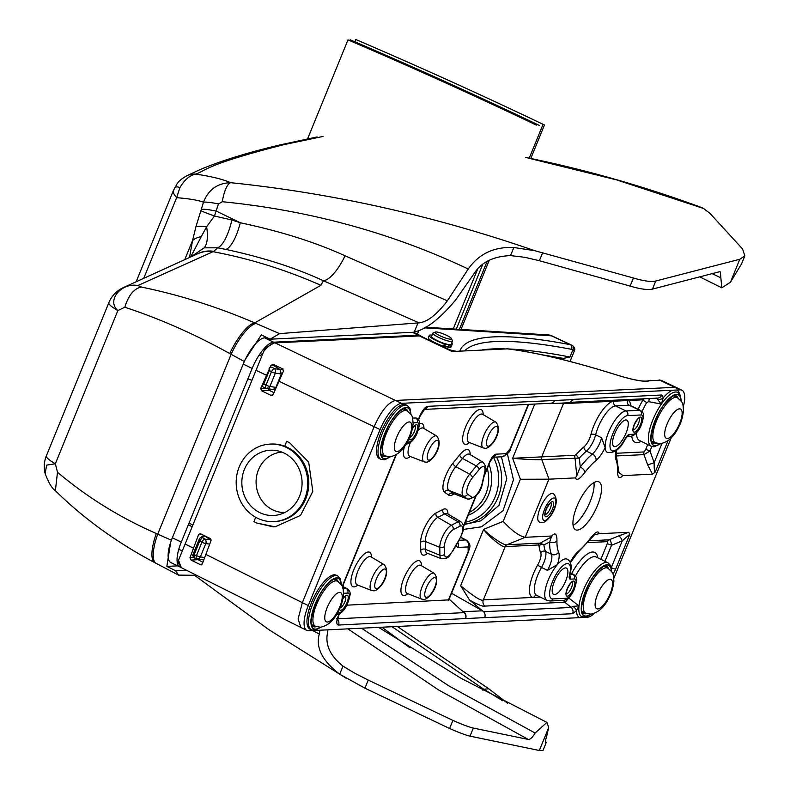 <?xml version="1.0" encoding="UTF-8"?>
<svg xmlns="http://www.w3.org/2000/svg" width="790" height="790" viewBox="0 0 790 790"><rect width="100%" height="100%" fill="white"/><g stroke="black" fill="none" stroke-linecap="round" stroke-linejoin="round"><path stroke-width="1.19" d="M554.491 403.443L563.428 403.651L613.879 401.211A3.525 3.249 -92.8 0 0 615.538 405.882A22.93 7.93 116 0 0 595.63 434.836L601.585 437.739L605.15 447.654A22.93 7.93 116 0 0 607.392 452.463C614.521 453.341 620.456 448.898 625.186 439.112L627.319 436.347L626.598 436.515M618.521 471.936L618.353 468.737A5.293 3.94 -178.3 0 1 617.523 470.751C617.533 477.802 619.281 479.421 622.767 475.61L652.471 474.178L647.563 464.639L643.988 454.625L616.565 455.949M668.004 440.741L655.216 472.084L652.471 474.178M177.878 561.888L181.285 567.664L178.51 560.229L263.712 351.461C268.077 346.02 271.849 343.156 275.048 342.89L401.527 403.334L680.072 389.865A28.223 9.757 116 0 1 681.918 390.211A28.223 9.757 116 0 1 683.301 406.761M613.879 578.3L671.154 437.956M401.527 403.334A28.223 9.757 116 0 0 380.109 429.592L308.298 605.555A28.223 9.757 116 0 0 306.875 630.4A28.223 9.757 116 0 0 308.722 630.756L587.266 617.276A28.223 9.757 116 0 0 594.278 613.435M628.751 532.292L629.867 534.198L622.244 540.854A5.293 1.945 67.6 0 0 618.432 536.005L628.751 532.292L599.047 533.724C598.445 530.139 595.285 532.006 589.547 539.303A56.446 19.523 -64 0 1 578.468 551.173A19.404 6.715 116 0 0 570.123 562.421M566.47 598.257A10.586 3.664 116 0 0 574.508 588.412A10.586 3.664 116 0 0 574.35 578.961L570.35 579.149A7.051 2.439 -64 0 1 569.521 574.992A19.404 6.715 116 0 0 565.383 564.08A19.404 6.715 116 0 0 551.756 583.593A19.404 6.715 116 0 0 552.822 598.919L566.47 598.257A3.525 3.249 87.2 0 1 563.665 600.331C567.516 599.729 570.923 596.381 573.895 590.308L576.621 581.114C577.243 578.547 576.236 576.335 573.609 574.468A14.111 4.878 116 0 0 572.681 574.3L569.955 574.429C572.187 566.242 571.229 561.157 567.092 559.162A22.93 7.93 116 0 0 557.444 564.554L547.46 570.35L541.515 567.447A22.93 7.93 116 0 0 536.607 595.324L547.026 600.4A22.93 7.93 116 0 1 546.206 585.844A22.93 7.93 116 0 1 557.444 564.554A19.404 6.715 116 0 0 558.609 552.131A56.446 19.523 -64 0 1 556.96 540.883C556.98 533.793 555.232 532.174 551.716 536.015L525.202 537.299C519.277 536.134 511.94 530.831 503.191 521.39L483.628 529.349C490.235 536.647 505.59 546.443 506.913 544.745L525.311 537.299M630.44 405.547A17.637 6.103 116 0 0 627.527 400.55L613.879 401.211A26.455 9.154 116 0 0 590.9 434.628A10.586 3.664 -64 0 1 583.998 446.854A3.525 2.617 -130 0 0 586.427 451.139A61.729 21.35 116 0 0 579.337 458.072L541.673 459.573C540.834 460.037 521.894 459.267 512.631 458.279L520.383 479.254L549.02 479.184L575.436 477.901C576.641 480.972 579.811 479.115 584.936 472.331A56.446 19.523 -64 0 1 596.025 460.461A19.404 6.715 116 0 0 605.15 447.644A22.93 7.93 116 0 1 612.211 424.744A22.93 7.93 116 0 1 625.957 410.948L615.538 405.882L629.196 405.221A3.525 3.249 -92.8 0 1 627.537 400.55M597.151 481.535A26.633 9.213 116 0 0 577.905 504.04A26.633 9.213 116 0 0 575.594 529.764A26.633 9.213 116 0 0 577.332 530.1A26.633 9.213 116 0 0 596.578 507.585A26.633 9.213 116 0 0 598.899 481.87A26.633 9.213 116 0 0 597.151 481.535M552.19 493.325A15.879 5.49 116 0 0 540.716 506.736A15.879 5.49 116 0 0 539.333 522.072L541.861 522.575C546.986 523.968 562.786 502.608 553.227 493.523A15.879 5.49 116 0 0 552.19 493.325M563.319 600.351L564.761 602.227L484.784 606.098C483.371 606.868 478.296 604.864 469.576 600.084L482.453 610.808C484.882 612.477 485.633 614.758 484.724 617.632L465.606 618.56A5.293 4.878 -92.8 0 0 463.424 611.727L462.239 611.035L464.056 612.645A5.293 4.878 87.2 0 1 465.596 618.56L338.485 625.058C336.244 624.653 336.234 621.394 338.466 615.272A5.293 0.928 22.2 0 0 338.9 615.094L339.414 613.82M568.583 597.892L568.622 597.921A3.525 0.563 129.2 0 1 564.761 602.227L571.219 607.461A5.293 4.878 87.2 0 1 572.622 613.731L576.414 610.66L579.011 605.94A29.98 10.369 116 0 0 581.795 616.743L586.21 616.97L591.315 614.097M681.385 401.498L680.299 395.237L677.593 392.373A29.98 10.369 116 0 0 675.628 391.998A29.98 10.369 116 0 0 661.378 404.095L663.274 397.814L661.892 395L573.807 399.345L569.442 402.722L550.373 403.651A5.293 4.878 -92.8 0 0 554.59 400.53A5.293 4.878 87.2 0 1 550.521 403.295L424.368 409.398M418.315 419.599L419.579 416.508C422.354 410.356 425.079 406.969 427.746 406.327L573.698 399.602M412.587 418.117L415.629 417.969A14.111 4.878 -64 0 1 416.557 418.147C419.194 420.004 420.191 422.225 419.569 424.793L416.844 433.977C413.871 440.06 410.464 443.397 406.613 444.01A3.525 3.249 -92.8 0 0 409.427 441.926L407.255 442.035M380.997 459.375L379.516 458.654A29.98 10.369 -64 0 1 383.308 427.153A29.98 10.369 -64 0 1 405.754 404.727L407.245 405.458A29.98 10.369 116 0 0 384.799 427.874A29.98 10.369 116 0 0 380.997 459.375L384.898 459.74L390.517 456.729M309.957 629.097A29.98 10.369 -64 0 1 313.749 597.596A29.98 10.369 -64 0 1 336.194 575.169L337.685 575.9A29.98 10.369 116 0 0 315.24 598.316A29.98 10.369 116 0 0 311.448 629.818L309.957 629.097M573.115 525.399A26.633 9.213 116 0 0 588.086 506.222A26.633 9.213 116 0 0 593.942 482.611M204.571 535.748L210.357 539.866L204.808 539.106L202.24 537.536L200.383 537.674L199.495 538.622L199.791 540.883L202.24 537.536L204.294 536.134L204.333 535.215M196.374 558.698L202.724 562.253M273.923 392.61L269.113 390.29L261.539 390.764L260.72 388.433L270.99 365.296L273.439 364.407L282.82 369.009L283.353 371.349L273.143 394.506L271.01 395.385L261.539 390.764M267.692 387.999L269.113 390.29M275.829 366.906L276.5 365.908M272.738 364.259L273.439 364.407M271.859 395.543L272.599 395.237M650.693 380.276C646.931 382.528 635.851 380.849 617.454 375.23A1.768 0.691 -72.5 0 0 617.336 375.161C633.748 380.118 644.087 381.975 648.373 380.76L660.954 380.197L675.904 387.288L395.573 400.441C388.265 402.258 381.116 411.007 374.154 426.699L380.109 429.592M263.712 351.461L264.818 348.894M421.1 336.244L452.156 351.53L419.302 335.908L421.119 336.244L418.572 335.76A1.768 1.629 87.2 0 1 419.302 335.908L275.048 342.89A1.768 1.629 87.2 0 0 274.318 342.741L418.572 335.76M178.175 561.186L178.51 560.229M201.233 564.87L200.472 564.712L202.309 563.853L210.95 540.804L210.13 538.464L200.66 533.843L198.527 534.731L189.946 557.799L193.481 557.582M199.939 533.675L200.66 533.843M255.703 517.272L253.955 521.558L256.641 523L275.098 526.841L300.516 515.406L312.82 491.449L308.683 462.101L289.446 442.598L286.671 441.383L284.706 446.222M256.641 523L273.33 526.89M649.153 398.516A3.525 0.879 -80.7 0 1 648.708 401.675L661.378 404.095L657.389 399.197A5.293 3.743 4.3 0 0 663.274 397.814A31.748 10.981 -64 0 1 672.428 390.23M657.389 399.197L656.678 398.041M657.724 398.101A5.293 4.878 -92.8 0 0 661.892 395M643.692 398.782L643.08 399.799A33.516 11.593 116 0 0 638.103 409.279M647.731 444.533L645.657 449.619A3.525 0.612 -157.8 0 1 649.992 451.001L643.988 454.625A3.525 3.249 -92.8 0 1 644.048 451.929L616.151 453.272M648.708 401.675L646.743 402.545A29.98 10.369 116 0 0 642.033 411.59M483.608 611.697L571.219 607.461L572.859 606.335L579.011 605.94L568.622 597.921M572.859 606.335A5.293 2.291 36.1 0 1 576.414 610.66A31.748 10.981 -64 0 0 579.623 617.642M419.579 416.508A5.293 0.928 22.2 0 0 420.013 416.34L424.665 409.161L423.539 409.437M449.164 599.156L462.239 611.035M460.61 537.457L466.337 540.093L460.688 537.289M448.868 599.877L346.909 605.18M481.248 610.117L451.564 593.27M469.576 600.084L460.629 585.726L483.628 529.349C489.415 537.476 503.615 548.457 505.096 546.601A3.525 3.259 89.6 0 1 506.913 544.745M463.226 529.458L481.475 526.802L503.052 510.656L513.47 479.777L507.397 453.855M587.493 542.612L607.431 541.644A3.525 3.249 87.2 0 1 609.228 539.797C610.305 539.698 611.065 541.515 611.529 545.268L604.972 561.325M599.047 533.724L595.087 534.603M547.46 570.35A14.111 4.878 116 0 0 551.46 554.304A61.729 21.35 -64 0 1 549.662 541.989L551.716 536.015M551.914 536.696L540.271 543.135L543.905 544.893A61.729 21.35 116 0 0 545.515 551.4A14.111 4.878 -64 0 1 541.515 567.447A3.525 0.622 -150.3 0 1 537.743 564.889A26.455 9.154 116 0 0 533.833 597.378L483.371 599.827C481.969 601.723 474.385 597.023 460.629 585.726M556.96 540.883A5.293 3.94 1.7 0 1 549.662 541.989L543.905 544.893A3.525 2.903 173.8 0 0 539.047 545.969A65.264 22.574 116 0 0 540.745 552.852A10.586 3.664 -64 0 1 537.743 564.889M554.373 581.499A14.635 5.066 -64 0 1 566.46 568.079A14.635 5.066 -64 0 1 565.699 580.956A14.635 5.066 -64 0 1 553.652 594.406A14.635 5.066 -64 0 1 554.373 581.499M614.739 433.572A14.635 5.066 116 0 0 614.018 446.469A14.635 5.066 116 0 0 626.075 433.029A14.635 5.066 116 0 0 626.835 420.142A14.635 5.066 116 0 0 614.739 433.572M205.479 554.205L302.343 602.661L298.116 618.886L300.872 627.477M201.894 564.583L200.472 564.712L191.091 560.11L189.946 557.799M617.454 375.23C572.78 361.208 536.094 352.419 507.387 348.864L452.156 351.53L507.387 348.864M583.998 446.854A65.264 22.574 116 0 0 576.502 454.181A3.525 2.113 -138 0 0 579.337 458.072L580.255 467.018A5.293 2.558 37.7 0 1 584.936 472.331M576.502 454.181L575.081 455.267A3.525 3.249 -92.8 0 0 575.021 457.963L576.779 475.758L580.255 467.018A61.729 21.35 -64 0 1 592.382 454.033A14.111 4.878 116 0 0 601.585 437.739M575.436 477.901L576.779 475.758M618.58 472.045L622.767 475.61M619.962 473.664L618.392 470.899M575.081 455.267L512.631 458.279L534.761 404.055M655.216 472.084C654.446 471.956 654.09 468.816 654.16 462.663A5.293 0.642 -19.6 0 1 647.563 464.639M570.281 562.816L577.401 553.049L589.271 540.37A5.293 2.558 -142.3 0 0 589.547 539.303M548.625 403.384A5.293 4.878 -92.8 0 0 550.373 403.651M464.471 524.442L480.853 520.847L498.974 505.333L506.775 478.72L501.433 456.818M267.139 337.715L264.64 337.844A28.223 9.757 116 0 0 243.221 364.091L172.358 537.753A28.223 9.757 116 0 0 170.926 562.599L179.853 566.944A28.223 9.757 116 0 0 180.525 567.19M421.149 336.264A28.223 9.757 116 0 0 420.152 335.533A28.223 9.757 116 0 0 418.305 335.187L273.577 342.188A28.223 9.757 116 0 0 252.148 368.436L181.285 542.098A28.223 9.757 116 0 0 179.853 566.944M143.731 278.327L176.634 197.688L179.863 187.744C184.396 179.853 189.719 175.301 195.841 174.086C211.621 176.496 223.185 179.36 230.542 182.678C332.738 193.195 434.085 215.848 534.583 250.647L633.432 278.001C643.485 281.023 650.92 282.03 655.749 281.023L739.805 259.248L744.842 255.851L742.541 248.949L709.914 213.32L703.574 208.491L616.674 179.903L528.056 158.04M186.973 175.716A20.935 20.145 84.3 0 1 187.023 175.696A20.935 20.145 84.3 0 1 195.841 174.086C207.503 169.761 205.933 164.557 284.163 144.6L323.08 136.433M744.842 255.851L741.543 263.929L730.434 282.228L739.805 259.248M546.295 742.363L543.007 750.441L539.333 750.5L548.704 727.531L546.877 735.391C545.485 740.013 545.149 742.432 545.87 742.669L545.554 740.941M539.333 750.5L470.01 736.152C465.972 735.243 459.158 732.686 449.599 728.499L364.941 688.179L339.7 674.196C322.281 660.865 315.487 647.454 319.318 633.975L319.95 630.213M507.605 703.288L488.753 688.762L397.35 626.46M525.706 157.437C585.341 169.603 643.909 186.282 701.402 207.454L703.574 208.491M482.848 690.332L483.836 689.236L488.753 688.762M502.697 700.779L483.836 689.236L392.028 626.717M548.704 727.531L546.937 722.406L535.126 733.011C532.539 737.396 530.278 739.539 528.332 739.46L438.588 689.956L347.847 628.86M528.332 739.46L473.309 728.064L470.01 736.152M343.225 666.286L355.016 673.376L368.249 680.072L452.897 720.411C462.456 724.608 469.26 727.156 473.309 728.064M381.866 627.211L409.99 647.8M535.126 733.011L448.987 685.967L361.524 628.198M655.749 281.023L652.451 289.101L719.167 271.819L720.312 271.898L721.803 287.817L730.434 282.228M652.451 289.101C647.622 290.118 640.186 289.11 630.144 286.089L539.382 260.72L524.807 257.303L510.528 255.595C493.612 256.306 481.604 262.102 474.494 273.004L455.652 299.983C440.07 318.647 426.274 329.331 414.266 332.027L417.979 322.932L419.075 322.863C427.37 322.004 436.801 314.657 447.367 300.812L468.253 269.025C478.918 253.807 494.106 246.638 513.826 247.507L534.583 250.647M355.016 673.376L342.998 666.118C330.437 656.105 325.243 645.223 327.396 633.452L327.899 629.827M319.318 633.975L312.573 630.568M196.592 575.317L178.53 575.11L175.627 570.745L186.4 570.222M173.849 190.054C172.417 191.219 173.346 193.757 176.634 197.688C188.731 198.626 197.678 200.117 203.504 202.161L195.92 226.789L192.543 240.545L184.742 259.653M468.253 269.025C391.633 232.833 309.65 210.397 222.296 201.717L218.475 203.948L214.455 216.016L206.634 226.76L201.262 236.625A24.697 11.732 -169.5 0 0 192.543 240.545L189.511 257.491M418.907 330.437L417.377 334.18M170.68 542.266L166.848 566.39L177.641 565.867M414.266 332.027A52.91 18.298 116 0 1 412.301 332.323L270.121 339.196L261.342 334.851L245.236 359.559M189.689 523.286L192.701 525.251M182.302 550.768L178.747 549.396M192.602 555.508L194.143 554.718L196.473 555.538A3.525 1.274 110.2 0 0 196.611 558.787L193.876 557.77L192.661 555.321L193.975 557.789L196.483 558.708M203.415 559.913L197.263 558.955A3.525 2.834 99.3 0 1 196.759 558.807A3.525 1.274 110.2 0 1 196.611 558.787A3.525 3.525 0 0 0 197.263 558.955A3.525 2.834 99.3 0 0 200.354 556.891A3.525 0.612 22.2 0 1 196.473 555.538L201.904 542.226L199.791 540.883L194.143 554.718L193.975 557.789M192.661 555.321L199.495 538.622M188.445 524.55L192.049 526.841M211.088 539.896L210.357 539.866L211.078 540.399M201.904 542.226A3.525 0.612 22.2 0 0 205.785 543.579A3.525 2.824 97.6 0 0 204.808 539.106A3.525 1.155 -58.4 0 0 201.904 542.226M260.226 353.486L262.3 354.838M247.922 378.805L251.842 380.326M269.054 368.18L269.331 370.48L263.712 384.246L261.905 385.777L263.544 387.347L266.042 388.265M283.047 368.891L282.524 369.532L279.917 369.424L281.339 373.947L275.345 373.137L269.913 386.448A3.525 0.612 -157.8 0 1 266.023 385.095A3.525 1.274 110.2 0 0 266.171 388.344L263.544 387.347M273.853 365.691L279.917 369.424L274.357 368.663A3.525 2.824 -82.4 0 1 275.345 373.137A3.525 0.612 -157.8 0 1 271.454 371.784A3.525 1.155 -58.4 0 1 274.357 368.663L271.809 367.083L269.568 367.488M261.638 356.428L259.258 354.907M276.046 387.386L273.32 389.45L272.234 389.401M281.921 373.976L281.339 373.947L275.848 387.406L269.913 386.448A3.525 2.834 99.3 0 1 266.822 388.512A3.525 2.834 99.3 0 1 266.319 388.374A3.525 1.274 110.2 0 1 266.171 388.344A3.525 3.525 0 0 0 266.822 388.512L272.422 389.431M191.21 256.71L204.136 247.843L217.625 247.813L213.853 251.329L137.974 285.506L141.242 287.037C179.212 294.798 217.043 306.747 254.736 322.883L279.532 333.627L270.121 339.196M279.532 333.627L417.979 322.932M166.848 566.39L175.627 570.745M154.81 562.678L156.144 563.369A33.071 10.398 -66.9 0 1 157.733 534.149L156.311 533.517C120.011 517.598 87.068 497.177 57.482 472.252L55.389 490.748C83.839 518.655 116.979 542.631 154.81 562.678L154.81 562.678A32.923 10.309 -67.3 0 1 156.311 533.517M57.482 472.252L55.349 463.769L117.858 310.579C106.334 300.654 120.979 282.395 137.974 285.506A28.223 27.275 -114.5 0 0 123.299 287.629A28.223 28.223 0 0 0 108.872 302.649L46.363 455.83A28.223 4.928 22.2 0 0 55.349 463.769L46.64 465.132L45.158 473.536M108.872 302.649A28.223 4.928 22.2 0 0 117.858 310.579L124.82 307.241C159.817 318.745 194.794 334.18 229.752 353.555L244.387 361.593M141.242 287.037C133.984 288.577 128.513 295.312 124.82 307.241M229.752 353.555A32.923 9.786 118.2 0 1 254.736 322.883L320.908 285.299L323.357 280.746A35.273 12.107 113.7 0 0 345.052 255.802C315.467 242.273 280.549 231.263 240.288 222.76L216.529 211.197A24.697 3.585 -164.8 0 0 201.45 209.291M200.966 210.792A24.697 0.859 -160.9 0 0 214.455 216.016L231.865 219.995A35.273 11.455 100.2 0 1 217.625 247.813L225.97 249.433C263.445 257.54 295.914 267.978 323.357 280.746L419.075 322.863M712.175 273.636L720.875 277.863M187.023 175.696C181.552 178.599 178.017 181.72 176.427 185.038L173.296 190.736L136.147 281.783M174.412 188.415A17.064 6.695 60.9 0 1 179.863 187.744M222.296 201.717A24.697 7.495 -84.2 0 1 230.542 182.678C217.447 183.171 208.432 189.659 203.504 202.161A24.697 3.644 -165.2 0 1 218.475 203.948M231.865 219.995L240.288 222.76A35.273 11.238 101.2 0 1 225.97 249.433M204.136 247.843A35.273 13.183 70.6 0 0 206.634 226.76A24.697 5.214 -165.5 0 0 195.92 226.789M201.262 236.625L190.686 256.947M256.118 323.485A33.071 9.915 117.9 0 0 231.124 354.315L157.733 534.149L171.4 540.212M461.024 329.44L489.257 260.246M530.791 158.484L544.458 124.988L543.056 124.316A952.454 166.414 22.2 0 0 355.796 39.5L354.868 41.791M539.412 125.462A938.342 163.955 22.2 0 0 350.148 39.777L349.792 40.655M456.294 329.144L482.7 264.443M536.4 125.126A932.931 163.007 22.2 0 0 347.985 39.875L307.606 138.813M453.223 328.946L477.624 269.143M450.764 339.187A8.818 1.541 -157.8 0 1 440.593 336.056A8.818 1.541 -157.8 0 1 435.389 332.037A8.818 1.541 -157.8 0 1 435.882 331.948A8.818 1.541 -157.8 0 1 444.642 334.447A8.818 1.541 -157.8 0 1 451.465 338.594A8.818 1.541 -157.8 0 1 450.764 339.187M451.465 338.594L452.433 340.806A10.586 1.847 -157.8 0 1 452.463 341.171A10.586 1.847 -157.8 0 1 451.594 341.517A10.586 1.847 -157.8 0 1 440.228 338.14A10.586 1.847 -157.8 0 1 432.871 333.173A10.586 1.847 -157.8 0 1 433.147 332.936L435.389 332.037M450.527 345.931A11.465 2.005 22.2 0 1 450.744 347.235A11.465 2.005 22.2 0 1 444.592 346.267A10.586 1.847 22.2 0 0 449.303 347.146A10.586 1.847 22.2 0 0 450.172 346.8A10.586 1.847 22.2 0 0 449.095 345.319M452.463 341.171L451.149 344.391A10.586 1.847 -157.8 0 1 450.28 344.736A10.586 1.847 -157.8 0 1 438.914 341.359A10.586 1.847 -157.8 0 1 431.557 336.392L432.871 333.173M449.135 344.667L448.532 346.129A8.818 1.541 -157.8 0 1 444.731 345.921M459.731 350.987A21.162 3.693 22.2 0 0 460.037 350.622A409.2 71.495 -157.8 0 1 570.538 344.726L572.138 345.349A3.525 2.686 123.3 0 1 572.513 345.536A3.525 2.686 123.3 0 1 572.878 349.861L569.965 357.001L563.438 358.403L541.733 354.73M574.32 350.967C575.288 349.328 574.686 347.521 572.513 345.536L551.933 335.878A10.586 2.775 -65 0 0 551.4 335.819L570.538 344.726A3.525 2.627 100.8 0 1 571.545 349.328L574.32 350.967L570.024 361.484M571.605 345.032L572.138 345.349M449.609 349.792L449.865 349.851A21.162 3.693 22.2 0 0 455.82 351.175M448.908 345.23L451.317 345.842M432.061 335.157A13.055 2.281 22.2 0 0 429.266 335.454L428.348 337.705A13.055 2.281 22.2 0 0 443.496 346.218L444.543 346.375L445.461 344.124L444.839 343.62M429.266 335.454A13.055 2.281 22.2 0 0 444.415 343.966L445.461 344.124M451.446 343.68L452.236 343.591A13.055 2.281 22.2 0 0 451.653 343.156M271.177 444.039A38.799 35.767 87.2 0 1 287.481 447.426A38.799 35.767 -92.8 0 1 308.238 490.096A38.799 35.767 -92.8 0 1 274.92 521.558L273.834 521.607A38.799 35.767 -92.8 0 0 307.152 490.156A38.799 35.767 -92.8 0 0 286.395 447.476A38.799 35.767 87.2 0 0 270.081 444.099L271.177 444.039M273.834 521.607A38.799 35.767 -92.8 0 1 257.52 518.23A38.799 35.767 87.2 0 1 236.763 475.55A38.799 35.767 87.2 0 1 270.081 444.099M259.801 512.631A32.666 30.119 87.2 0 1 242.965 473.753A32.666 30.119 87.2 0 1 275.967 450.517A32.666 30.119 87.2 0 1 284.114 453.075A32.666 30.119 -92.8 0 1 301.958 485.988A32.666 30.119 -92.8 0 1 279.077 514.645A32.666 30.119 -92.8 0 1 259.801 512.631M284.785 512.513A30.257 27.887 -92.8 0 1 272.718 509.846A30.257 27.887 87.2 0 1 256.483 476.923A30.257 27.887 87.2 0 1 281.862 452.097M616.022 450.675A19.404 6.715 116 0 0 615.874 459.504A56.446 19.523 -64 0 1 617.523 470.751M679.598 394.062A31.748 10.981 116 0 0 676.783 390.023M612.902 574.044A8.818 3.051 116 0 0 615.637 569.067L629.867 534.198M548.922 479.184L525.202 537.299M338.466 615.272L338.979 614.018M484.724 617.632L572.622 613.731M395.839 455L343.265 583.82A10.586 3.664 116 0 0 342.317 586.555M550.818 502.786A6.518 2.252 -64 0 1 550.304 508.405A6.518 2.252 -64 0 1 545.139 514.458M546.048 509.402A8.285 2.864 -64 0 1 552.338 501.699A8.285 2.864 -64 0 1 552.467 509.086A8.285 2.864 -64 0 1 546.176 516.798A8.285 2.864 -64 0 1 546.048 509.402M553.849 497.986A12.344 4.266 116 0 0 544.478 509.481A12.344 4.266 116 0 0 544.665 520.501A12.344 4.266 116 0 0 554.037 509.017A12.344 4.266 116 0 0 553.849 497.986M316.326 626.638A26.268 9.085 -64 0 1 314.983 626.895A26.268 9.085 -64 0 1 312.889 626.351L312.889 626.351C309.483 625.147 311.053 616.042 317.62 599.027C322.399 586.575 335.75 576.819 335.069 579.08L335.859 579.179A26.268 9.085 -64 0 1 338.199 581.697M320.236 627.221A28.015 9.687 -64 0 1 315.635 629.117A28.015 9.687 -64 0 1 315.21 604.103A28.015 9.687 -64 0 1 336.471 578.043A28.015 9.687 -64 0 1 341.063 584.422M343.601 593.28L347.738 593.073A10.586 3.664 -64 0 1 347.896 602.523A10.586 3.664 -64 0 1 339.868 612.369L337.705 612.477M341.191 584.59A28.223 9.757 116 0 0 327.524 583.721A28.223 9.757 116 0 0 311.329 616.99A28.223 9.757 116 0 0 320.444 627.211L315.546 626.342A25.073 8.67 -64 0 1 317.511 602.257A25.073 8.67 -64 0 1 335.71 580.887A25.073 8.67 -64 0 1 337.478 581.272L333.913 579.317M343.038 598.386A8.285 2.864 -64 0 1 347.728 595.502A8.285 2.864 -64 0 1 347.007 602.573A8.285 2.864 -64 0 1 342.574 609.327A8.285 2.864 -64 0 1 339.453 609.041M410.741 414.148A28.223 9.757 116 0 0 397.074 413.279A28.223 9.757 116 0 0 380.889 446.548A28.223 9.757 116 0 0 390.003 456.768M413.16 422.838L417.298 422.63A10.586 3.664 -64 0 1 417.456 432.081A10.586 3.664 -64 0 1 409.427 441.926M389.786 456.778A28.015 9.687 -64 0 1 385.184 458.684A28.015 9.687 -64 0 1 384.769 433.661A28.015 9.687 -64 0 1 406.03 407.601A28.015 9.687 -64 0 1 410.622 413.98M412.597 427.943A8.285 2.864 -64 0 1 417.288 425.06A8.285 2.864 -64 0 1 416.567 432.13A8.285 2.864 -64 0 1 412.133 438.894A8.285 2.864 -64 0 1 409.003 438.598M385.875 456.205A26.268 9.085 -64 0 1 384.532 456.452A26.268 9.085 -64 0 1 382.449 455.909L382.449 455.909C379.042 454.704 380.612 445.6 387.169 428.585C391.959 416.132 405.31 406.376 404.628 408.637L405.408 408.736A26.268 9.085 -64 0 1 407.749 411.254M275.206 365.276L270.99 365.296M265.588 388.127L260.72 388.433M255.95 370.253L266.151 375.122M278.623 381.076L374.154 426.699L302.343 602.661L308.298 605.555M185.058 543.984L193.106 548.013M659.117 379.872L680.072 389.865M541.673 459.573A3.525 3.239 -95.1 0 1 541.713 456.877L563.428 403.651A5.293 4.878 87.2 0 1 563.754 402.999M627.527 400.55L643.08 399.799A3.525 0.81 -149.1 0 0 646.743 402.545M631.733 436.149A33.516 11.593 116 0 0 641.125 441.324M645.657 449.619L644.048 451.929M590.9 434.628A3.525 1.768 -166.4 0 1 595.63 434.836A14.111 4.878 -64 0 1 586.427 451.139L592.382 454.033A5.293 3.92 50 0 1 596.025 460.461M629.749 405.26L630.124 405.389A14.111 4.878 116 0 0 629.196 405.221L639.614 410.287L625.957 410.948A3.525 3.249 -92.8 0 1 627.625 415.609A19.404 6.715 116 0 0 613.761 431.656A19.404 6.715 116 0 0 611.687 450.616A19.404 6.715 116 0 0 625.078 438.855A7.051 2.439 -64 0 1 629.403 434.441L633.402 434.243A10.586 3.664 116 0 0 641.44 424.398A10.586 3.664 116 0 0 641.273 414.947L627.625 415.609M651.829 446.498L649.992 451.001L654.16 462.663L661.981 443.496M636.473 432.92A29.98 10.369 116 0 0 639.446 440.504L651.355 446.301L654.061 446.824L660.865 443.654M661.378 404.095A29.98 10.369 116 0 0 651.355 446.301M681.099 401.073A28.223 9.757 116 0 0 676.457 394.338A28.223 9.757 116 0 0 655.038 420.586A28.223 9.757 116 0 0 655.463 445.787A28.223 9.757 116 0 0 660.351 443.694L655.453 442.825A25.073 8.67 -64 0 1 657.418 418.74A25.073 8.67 -64 0 1 675.618 397.37A25.073 8.67 -64 0 1 677.386 397.745L673.821 395.8M660.144 443.694A28.015 9.687 -64 0 1 655.542 445.6A28.015 9.687 -64 0 1 655.117 420.586A28.015 9.687 -64 0 1 676.378 394.526A28.015 9.687 -64 0 1 680.97 400.895M611.539 571.516A28.223 9.757 116 0 0 606.908 564.771A28.223 9.757 116 0 0 585.479 591.029A28.223 9.757 116 0 0 585.904 616.23A28.223 9.757 116 0 0 590.802 614.126M590.584 614.136A28.015 9.687 -64 0 1 585.982 616.042A28.015 9.687 -64 0 1 585.558 591.029A28.015 9.687 -64 0 1 606.829 564.969A28.015 9.687 -64 0 1 611.411 571.338M575.446 576.029A29.98 10.369 116 0 1 596.134 557.019L608.033 562.816A29.98 10.369 116 0 0 606.068 562.44A29.98 10.369 116 0 0 589.765 577.668A29.98 10.369 116 0 0 579.011 605.94M482.453 610.808L463.424 611.727M464.056 612.645L337.765 618.758M338.485 625.058A5.293 4.878 -92.8 0 0 337.656 619.39M343.038 588.56L346.079 588.412L342.702 586.773M347.738 593.073A3.525 3.249 87.2 0 0 346.079 588.412A14.111 4.878 -64 0 1 346.998 588.59L342.761 586.526M346.998 588.59C349.634 590.446 350.642 592.658 350.01 595.235L347.294 604.419C344.322 610.502 340.905 613.84 337.063 614.442A3.525 3.249 -92.8 0 0 339.868 612.369M342.505 588.224L343.699 583.642A5.293 0.928 -157.8 0 1 343.265 583.82M415.629 417.969A3.525 3.249 87.2 0 1 417.298 422.63M427.746 406.327A5.293 4.878 87.2 0 1 424.497 409.289M487.292 468.51A37.16 34.256 87.2 0 1 469.398 512.355M459.089 540.261L465.596 539.945A5.293 4.878 87.2 0 1 468.095 546.937L468.174 551.667L448.335 600.272M466.327 540.093C472.282 545.001 469.201 548.142 468.608 551.489A5.293 0.928 -157.8 0 1 468.174 551.667M528.283 404.371L510.172 448.76L506.153 453.677L496.13 454.161A8.818 3.051 116 0 0 489.435 462.367L484.527 474.395M475.6 496.258L463.345 526.298M456.64 544.438A8.818 3.051 116 0 0 458.072 547.421L468.095 546.937M371.468 557.138A19.138 6.616 116 0 0 368.308 552.003A19.138 6.616 116 0 0 353.782 569.807A19.138 6.616 116 0 0 354.068 586.901A19.138 6.616 116 0 0 357.84 585.133M423.963 428.506A19.138 6.616 116 0 0 420.803 423.361A19.138 6.616 116 0 0 419.589 423.628M404.431 446.577A19.138 6.616 116 0 0 406.564 458.259A19.138 6.616 116 0 0 410.336 456.492M421.495 565.749A19.138 6.616 116 0 0 418.335 560.614A19.138 6.616 116 0 0 403.809 578.418A19.138 6.616 116 0 0 404.095 595.512A19.138 6.616 116 0 0 407.867 593.744M447.95 514.033A19.138 6.616 116 0 0 442.785 509.501L436.011 512.987A19.138 6.616 116 0 0 425.662 525.508A19.138 6.616 116 0 0 420.626 542.414L420.754 550.294A19.138 6.616 116 0 0 427.686 553.375M470.178 454.645A19.138 6.616 116 0 0 459.701 454.862L453.006 463.068A19.138 6.616 116 0 0 444.168 480.162A19.138 6.616 116 0 0 444.503 492.17L448.651 495.123A19.138 6.616 116 0 0 454.013 493.79M483.174 414.612A19.138 6.616 116 0 0 480.014 409.467A19.138 6.616 116 0 0 465.488 427.272A19.138 6.616 116 0 0 465.774 444.365A19.138 6.616 116 0 0 469.546 442.598M370.678 556.693L370.915 556.812A15.622 5.402 116 0 0 369.75 556.545A15.622 5.402 116 0 0 358.374 569.946A15.622 5.402 116 0 0 357.238 584.896L356.873 584.827M384.197 564.682C391.998 573.945 379.17 591.187 373.7 590.821L371.636 590.495A14.358 4.967 -64 0 1 372.673 576.759A14.358 4.967 -64 0 1 383.13 564.435A14.358 4.967 -64 0 1 384.197 564.682L370.915 556.812M384.572 568.978A10.843 3.752 -64 0 1 384.73 578.665A10.843 3.752 -64 0 1 376.504 588.748A10.843 3.752 -64 0 1 376.336 579.07A10.843 3.752 -64 0 1 384.572 568.978M423.173 428.062L423.41 428.18A15.622 5.402 116 0 0 422.245 427.904A15.622 5.402 116 0 0 418.503 429.908M410.336 442.558A15.622 5.402 116 0 0 409.734 456.265L409.368 456.185M436.692 436.041C444.494 445.303 431.666 462.555 426.195 462.19L424.131 461.864A14.358 4.967 -64 0 1 425.168 448.118A14.358 4.967 -64 0 1 435.626 435.803A14.358 4.967 -64 0 1 436.692 436.041L423.41 428.18M437.068 440.346A10.843 3.752 -64 0 1 437.226 450.024A10.843 3.752 -64 0 1 429 460.116A10.843 3.752 -64 0 1 428.832 450.428A10.843 3.752 -64 0 1 437.068 440.346M420.705 565.304L420.932 565.423A15.622 5.402 116 0 0 419.776 565.156A15.622 5.402 116 0 0 408.391 578.557A15.622 5.402 116 0 0 407.265 593.507L406.89 593.438M434.224 573.293C442.025 582.556 429.187 599.798 423.716 599.432L421.653 599.106A14.358 4.967 -64 0 1 422.69 585.37A14.358 4.967 -64 0 1 433.157 573.046A14.358 4.967 -64 0 1 434.224 573.293L420.932 565.423M434.589 577.589A10.843 3.752 -64 0 1 434.757 587.276A10.843 3.752 -64 0 1 426.521 597.358A10.843 3.752 -64 0 1 426.363 587.681A10.843 3.752 -64 0 1 434.589 577.589M442.785 509.501A3.525 3.002 -117.2 0 0 444.592 513.935L437.818 517.411A15.622 5.402 116 0 0 429.375 527.641A15.622 5.402 116 0 0 425.257 541.436L425.395 549.317A15.622 5.402 116 0 0 427.084 553.148L426.857 553.039M436.011 512.987A3.525 3.002 -117.2 0 0 437.818 517.411L451.327 525.261A14.358 4.967 116 0 0 443.565 534.662A14.358 4.967 116 0 0 439.793 547.351L439.921 555.222A14.358 4.967 116 0 0 441.472 558.747L427.084 553.148M447.17 513.589L447.397 513.707A15.622 5.402 116 0 0 444.592 513.935L458.101 521.785L451.327 525.261A3.525 3.002 -117.2 0 1 453.144 529.695A10.843 3.752 116 0 0 447.278 536.795A10.843 3.752 116 0 0 444.424 546.374A3.525 2.735 179 0 1 439.793 547.351L425.257 541.436A3.525 2.735 179 0 0 420.626 542.414M420.754 550.294A3.525 2.735 179 0 1 425.395 549.317L439.921 555.222A3.525 2.735 179 0 0 444.553 554.244A10.843 3.752 116 0 0 452.65 550.818L459.286 539.461A10.843 3.752 116 0 0 462.831 529.191A10.843 3.752 116 0 0 459.918 526.219L453.144 529.695M444.424 546.374L444.553 554.244M459.918 526.219A3.525 3.002 -117.2 0 0 458.101 521.785A14.358 4.967 116 0 1 460.679 521.578L447.397 513.707M459.286 539.461A3.525 0.711 30.3 0 1 459.355 539.797L462.397 532.964C464.342 527.996 463.769 524.205 460.679 521.578M452.65 550.818A3.525 0.711 30.3 0 1 452.719 551.153L459.355 539.797M459.701 454.862A3.525 1.866 -140.8 0 0 462.486 458.417L455.791 466.623A15.622 5.402 116 0 0 448.582 480.577A15.622 5.402 116 0 0 448.848 490.383L453.006 493.335A15.622 5.402 116 0 0 453.411 493.553L453.184 493.444M453.006 463.068A3.525 1.866 -140.8 0 0 455.791 466.623L469.655 474.168A14.358 4.967 116 0 0 463.029 486.986A14.358 4.967 116 0 0 463.276 496.002L467.423 498.944A14.358 4.967 116 0 0 467.799 499.152L453.411 493.553M469.398 454.201L469.625 454.309A15.622 5.402 116 0 0 462.486 458.417L476.35 465.962L469.655 474.168A3.525 1.866 -140.8 0 1 472.44 477.723A10.843 3.752 116 0 0 467.433 487.4A10.843 3.752 116 0 0 467.621 494.204A3.525 3.308 125.4 0 1 463.276 496.002L448.848 490.383A3.525 3.308 125.4 0 0 444.503 492.17M448.651 495.123A3.525 3.308 125.4 0 1 453.006 493.335L467.423 498.944A3.525 3.308 125.4 0 0 471.768 497.157A10.843 3.752 116 0 0 477.288 493.78A10.843 3.752 116 0 0 482.147 483.441L484.695 472.282A10.843 3.752 116 0 0 479.135 469.517L472.44 477.723M467.621 494.204L471.768 497.157M482.147 483.441A3.525 1.847 12.9 0 0 482.611 482.779L485.159 471.62C486.541 468.658 485.791 465.507 482.907 462.18L482.907 462.18A14.358 4.967 116 0 0 476.35 465.962A3.525 1.866 -140.8 0 1 479.135 469.517M484.695 472.282A3.525 1.847 12.9 0 0 485.159 471.62M482.384 414.167L482.611 414.276A15.622 5.402 116 0 0 481.456 414.009A15.622 5.402 116 0 0 470.08 427.41A15.622 5.402 116 0 0 468.944 442.361L468.569 442.291M495.903 422.146C503.704 431.409 490.876 448.651 485.406 448.295L483.342 447.96A14.358 4.967 -64 0 1 484.379 434.224A14.358 4.967 -64 0 1 494.836 421.9A14.358 4.967 -64 0 1 495.903 422.146L482.611 414.276M496.278 426.442A10.843 3.752 -64 0 1 496.436 436.129A10.843 3.752 -64 0 1 488.21 446.212A10.843 3.752 -64 0 1 488.042 436.534A10.843 3.752 -64 0 1 496.278 426.442M528.658 404.352L510.607 448.582A5.293 0.928 -157.8 0 1 510.172 448.76M510.607 448.582C510.528 451.386 507.634 454.122 501.946 456.788L501.946 456.788A5.293 4.878 -92.8 0 0 506.153 453.677M457.766 542.523A5.293 4.878 87.2 0 1 458.072 547.421M491.923 457.272L493.246 456.926L489.869 462.199A5.293 0.928 -157.8 0 1 489.435 462.367M493.079 457.064A5.293 4.878 -92.8 0 0 496.13 454.161M520.383 479.254L503.191 521.39M484.784 606.098A5.293 4.878 -92.8 0 1 483.371 599.827L505.215 546.591A3.525 3.249 87.2 0 1 507.012 544.745L540.271 543.135A3.525 3.249 87.2 0 0 538.464 544.981L539.047 545.969M597.813 557.839A33.516 11.593 116 0 0 571.644 573.52M607.431 541.644L607.184 543.885L600.884 559.33M505.215 546.591L538.464 544.981M607.184 543.885A3.525 0.612 -157.8 0 1 611.529 545.268L622.244 540.854L611.381 567.477M588.955 540.775L609.228 539.797L618.432 536.005M536.568 595.314A3.525 3.249 87.2 0 0 533.823 597.378L540.192 597.072M558.609 552.131A5.293 4.77 -23.8 0 1 551.46 554.304L545.515 551.4A3.525 3.18 156.2 0 0 540.745 552.852M574.35 578.961A3.525 3.249 -92.8 0 0 572.681 574.3L570.271 573.125M552.822 598.919A3.525 3.249 87.2 0 1 550.008 600.993L563.665 600.331M573.619 588.451A8.285 2.864 -64 0 1 567.329 596.164A8.285 2.864 -64 0 1 567.2 588.767A8.285 2.864 -64 0 1 573.491 581.055A8.285 2.864 -64 0 1 573.619 588.451M640.542 424.447A8.285 2.864 -64 0 1 634.261 432.15A8.285 2.864 -64 0 1 634.133 424.753A8.285 2.864 -64 0 1 640.423 417.051A8.285 2.864 -64 0 1 640.542 424.447M656.233 443.121A26.268 9.085 -64 0 1 654.89 443.368A26.268 9.085 -64 0 1 652.797 442.834C649.39 441.63 650.96 432.515 657.517 415.51C662.306 403.058 675.657 393.292 674.976 395.563L675.766 395.652A26.268 9.085 -64 0 1 678.106 398.18M586.674 613.563A26.268 9.085 -64 0 1 585.331 613.81A26.268 9.085 -64 0 1 583.247 613.277C579.83 612.072 581.41 602.958 587.967 585.953C592.757 573.5 606.098 563.734 605.426 566.005L606.207 566.094A26.268 9.085 -64 0 1 608.547 568.612M571.97 582.151A6.518 2.252 -64 0 1 571.447 587.76A6.518 2.252 -64 0 1 566.292 593.813M638.893 418.137A6.518 2.252 -64 0 1 638.379 423.756A6.518 2.252 -64 0 1 633.215 429.809M198.527 534.731L202.438 534.712M191.091 560.11L197.461 559.715M506.933 348.726C535.778 352.3 572.582 361.119 617.336 375.161A1.768 0.691 -72.5 0 0 617.207 375.161M570.35 579.149A3.525 3.249 -92.8 0 0 569.778 575.347M569.521 574.992A3.525 1.669 14.6 0 0 569.955 574.429L569.738 575.94L569.452 575.288M641.273 414.947A3.525 3.249 -92.8 0 0 639.614 410.287A14.111 4.878 116 0 1 640.542 410.464L630.124 405.389M629.403 434.441A3.525 3.249 87.2 0 1 627.211 436.426M633.402 434.243A3.525 3.249 87.2 0 1 630.598 436.317C634.439 435.715 637.856 432.377 640.828 426.294L643.544 417.11C644.176 414.533 643.169 412.321 640.542 410.464M549.02 479.184L541.772 459.573A3.525 3.249 -92.8 0 1 541.831 456.867M616.595 450.211L616.259 455.208A5.293 4.77 156.2 0 1 615.874 459.504M577.401 553.049A5.293 3.92 -130 0 0 578.468 551.173M611.45 567.753A3.525 0.612 22.2 0 0 615.637 569.067M464.589 524.145A45.899 42.314 -92.8 0 0 496.555 457.055M465.389 522.18A44.25 40.794 -92.8 0 0 493.414 457.203M489 464.322A38.809 35.777 87.2 0 1 468.213 515.258M345.358 596.262A6.518 2.252 -64 0 1 344.845 601.881A6.518 2.252 -64 0 1 339.947 607.945M414.918 425.82A6.518 2.252 -64 0 1 414.404 431.439A6.518 2.252 -64 0 1 409.506 437.502M412.41 332.313L418.305 335.187M264.64 337.844L273.577 342.188M243.221 364.091L252.148 368.436M172.358 537.753L181.285 542.098M452.897 720.411L449.599 728.499M364.941 688.179L368.249 680.072M633.432 278.001L630.144 286.089M539.382 260.72L542.69 252.612M339.7 674.196L342.998 666.118M510.528 255.595L513.826 247.507M192.75 555.153L199.278 539.155M209.607 544.093L205.785 543.579L200.354 556.891L204.215 557.513M263.712 384.246L266.023 385.095L271.454 371.784L269.331 370.48M283.61 370.619A3.525 3.269 -88 0 0 282.524 369.532M123.299 287.629L197.796 253.718A28.223 27.275 -114.5 0 1 213.103 251.694C250.114 258.705 286.049 269.904 320.908 285.299M213.853 251.329A28.223 27.245 -115.4 0 0 198.201 253.531A28.223 27.245 -115.4 0 0 198.191 253.531L197.796 253.718M279.196 145.103A21.162 19.079 77.1 0 1 279.354 145.064A21.162 19.079 77.1 0 1 279.364 145.064A21.162 19.079 77.1 0 1 284.163 144.6M447.367 300.812L345.052 255.802M459.385 329.341L487.094 261.431M529.241 158.158L543.056 124.316M443.101 346.701L449.865 349.851A3.525 1.876 105.8 0 1 450.024 349.99M551.933 335.878A10.586 10.586 0 0 0 548.132 334.911A10.586 9.253 -86.4 0 1 551.4 335.819L424.279 327.84M561.285 359.262L561.759 358.097M460.037 350.622A3.525 3.476 20.6 0 1 460.649 350.938M464.806 350.74A405.675 70.883 -157.8 0 1 571.545 349.328M569.965 357.001A405.675 70.883 22.2 0 0 509.046 348.983M504.336 348.825A405.675 70.883 22.2 0 0 482.256 349.891M607.826 568.188C614.264 573.767 613.159 573.402 613.919 581.124C613.05 587.879 611.529 593.132 609.367 596.885C604.785 606.898 598.593 612.655 590.782 614.136L585.894 613.267A25.073 8.67 -64 0 1 587.859 589.182A25.073 8.67 -64 0 1 606.058 567.812A25.073 8.67 -64 0 1 607.826 568.188L604.271 566.242M597.793 608.942A16.254 5.619 -64 0 1 597.556 594.426A16.254 5.619 -64 0 1 609.89 579.307A16.254 5.619 -64 0 1 610.137 593.823A16.254 5.619 -64 0 1 597.793 608.942M327.445 622.026A16.254 5.619 -64 0 1 327.198 607.51A16.254 5.619 -64 0 1 339.542 592.382A16.254 5.619 -64 0 1 339.789 606.898A16.254 5.619 -64 0 1 327.445 622.026M407.038 410.83C413.476 416.409 412.36 416.044 413.131 423.766C412.252 430.51 410.731 435.764 408.568 439.517C403.986 449.54 397.795 455.287 389.984 456.768L385.095 455.899A25.073 8.67 -64 0 1 387.07 431.814A25.073 8.67 -64 0 1 405.27 410.445A25.073 8.67 -64 0 1 407.038 410.83L403.473 408.874M397.005 451.584A16.254 5.619 -64 0 1 396.758 437.068A16.254 5.619 -64 0 1 409.101 421.939A16.254 5.619 -64 0 1 409.339 436.455A16.254 5.619 -64 0 1 397.005 451.584M667.352 438.499A16.254 5.619 -64 0 1 667.106 423.983A16.254 5.619 -64 0 1 679.449 408.865A16.254 5.619 -64 0 1 679.696 423.381A16.254 5.619 -64 0 1 667.352 438.499M443.496 346.218L444.415 343.966M449.461 345.497L449.777 344.726M544.922 514.379L546.196 509.343C549.327 503.921 550.916 501.719 550.966 502.726L550.63 502.657M264.996 348.43L274.318 342.741M657.685 398.111L571.19 402.288M336.56 618.6L337.616 620.259L338.9 615.094M337.063 614.442L336.54 614.472M341.478 585.015L340.381 578.734L337.685 575.9M311.448 629.818L315.338 630.183L320.957 627.171M396.313 454.724L343.699 583.642M406.613 444.01L406.1 444.029M418.542 419.925L420.013 416.34M468.608 551.489L448.809 600.025M371.636 590.495L357.238 584.896M424.131 461.864L409.734 456.265M421.653 599.106L407.265 593.507M441.472 558.747C450.665 558.747 448.819 555.005 452.719 551.153M482.907 462.18L469.625 454.309M467.799 499.152C475.975 497.819 480.913 492.358 482.611 482.779M483.342 447.96L468.944 442.361M489.869 462.199L484.063 476.419M476.271 495.518L463.394 527.078M501.946 456.788L492.911 457.232M573.609 574.468L570.331 572.878M566.065 593.744L567.348 588.708C570.479 583.277 572.069 581.075 572.118 582.092L571.772 582.023M632.997 429.74L634.281 424.694C637.412 419.273 639.001 417.071 639.051 418.078L638.705 418.009M181.266 567.655L300.852 627.467M300.921 627.507L306.875 630.4M675.973 387.317L681.918 390.211M451.643 350.76L454.122 351.254M550.008 600.993L547.026 600.4M627.132 436.485L630.598 436.317M616.259 455.208L618.353 468.737M589.271 540.37L594.455 534.781M608.033 562.816L610.729 565.66L611.825 571.94M411.037 414.572L409.941 408.302L407.245 405.458M342.978 598.702L345.171 596.134M412.528 428.259L414.73 425.692M413.328 332.215L420.152 335.533M546.877 722.376L461.133 678.353L378.647 627.369M194.607 575.357L268.956 629.729L346.958 678.729M189.926 523.355L192.73 525.192M200.334 537.713L202.911 535.946M199.366 538.889L200.383 537.674M260.266 353.426L262.329 354.779M275.305 389.203L273.32 389.45M156.134 563.369L178.58 575.14M45.158 473.506C48.378 482.423 51.785 488.171 55.389 490.748M721.803 287.817L699.752 276.856M186.835 175.775L199.337 169.929C220.311 161.032 246.984 152.747 279.354 145.064L317.126 136.927M46.363 455.83A28.223 28.223 0 0 0 45.178 473.595M450.172 346.8L449.945 347.353M548.132 334.911L425.445 327.208M585.894 613.267L582.161 611.658M315.546 626.342L311.813 624.742M320.434 627.211C328.245 625.729 334.437 619.982 339.009 609.959C341.181 606.207 342.702 600.953 343.571 594.208C342.811 586.486 343.917 586.851 337.478 581.272M385.095 455.899L381.373 454.299M655.453 442.825L651.72 441.215M660.341 443.694C668.143 442.212 674.344 436.455 678.916 426.442C681.089 422.69 682.609 417.436 683.478 410.682C682.718 402.959 683.824 403.325 677.386 397.745M451.455 346.04L452.374 343.788"/></g></svg>
